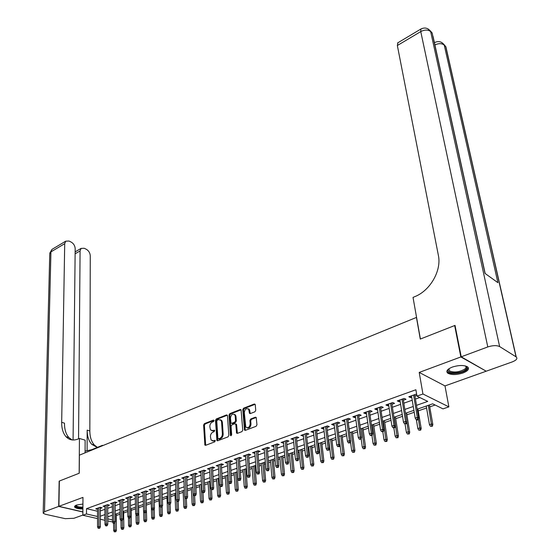 <?xml version="1.0" encoding="UTF-8"?>
<svg xmlns="http://www.w3.org/2000/svg" width="560" height="560" viewBox="0 0 560 560"><rect width="100%" height="100%" fill="white"/><g stroke="black" fill="none" stroke-linecap="round" stroke-linejoin="round"><path stroke-width="0.84" d="M214.081 420.602L213.437 420.084L204.4 423.64L203.616 425.04L204.897 445.095L205.632 445.305L214.781 441.861L215.215 440.475L213.5 440.769L211.099 440.062L210.427 436.667C210.469 434.49 211.316 432.978 212.968 432.131L214.151 431.669L214.585 430.304L212.877 430.605L210.469 429.905L209.825 426.573C209.867 424.417 210.707 422.912 212.352 422.051L213.528 421.589L214.081 420.602M452.277 367.087C447.321 369.138 445.781 371.147 447.671 373.107C451.227 375.053 456.316 375.018 462.945 373.002C467.999 370.958 469.56 368.928 467.628 366.912C464.023 364.98 458.906 365.043 452.277 367.087M82.936 504.028L76.587 505.036C74.886 505.694 74.256 506.408 74.718 507.178C75.873 508.389 78.603 508.977 82.901 508.942M254.912 411.803L255.738 410.34L255.262 404.754L254.261 404.012L243.6 408.205L242.788 409.654L244.496 430.094L245.329 430.353L256.13 426.286L256.956 424.816L256.221 417.48L255.367 417.2L250.747 418.978L249.928 420.441L250.201 423.815C249.55 427.448 248.073 428.519 245.77 427.028L244.307 412.538C244.972 408.926 246.449 407.862 248.724 409.36L249.466 413.322L250.313 413.588L254.912 411.803M485.751 370.944L460.845 356.951L454.664 325.542L420.273 339.073L416.444 317.429L79.373 455.175L79.24 473.228L59.36 481.047L58.912 506.338L82.971 497.399L82.866 515.256L86.499 513.961L86.52 508.662L415.877 389.746L416.962 396.123L422.94 393.995L448.875 406.868L443.009 408.877L432.67 403.816L417.158 409.213M460.845 356.951L419.202 372.428L422.94 393.995M227.472 415.674L226.52 414.932L216.293 418.957L215.495 420.378L216.909 440.545L217.672 440.769L228.032 436.87L228.837 435.428L227.472 415.674M229.803 413.637L240.247 409.528L241.066 409.78L242.753 430.178L241.934 431.634L237.384 433.349L236.579 433.097L235.816 424.473L234.843 423.717L231.868 424.858L231.063 426.3L231.658 434.707L230.531 435.547L230.412 435.176L229.005 415.072L229.803 413.637L230.587 413.931L241.024 409.822L240.247 409.528M454.664 325.542L455.112 325.822M58.912 506.338L82.887 511.889M100.296 508.445L102.123 507.794L100.1 507.311L95.704 508.879L97.524 509.313M107.674 505.813L109.515 505.155L107.492 504.658L103.047 506.254L104.888 506.695M115.136 503.146L116.998 502.481L114.982 501.977L110.474 503.594L112.343 504.049M122.696 500.444L124.579 499.772L122.563 499.268L117.999 500.899L119.889 501.368M130.354 497.714L132.251 497.035L130.235 496.517L125.622 498.169L127.533 498.652M138.103 494.942L140.021 494.256L138.012 493.731L133.336 495.404L135.268 495.908M145.95 492.142L147.889 491.449L145.88 490.917L141.148 492.611L143.108 493.129M153.902 489.3L155.862 488.6L153.853 488.061L149.058 489.776L151.046 490.308M161.952 486.43L163.933 485.723L161.931 485.17L157.073 486.906L159.082 487.452L159.033 486.206M170.107 483.518L172.109 482.804L170.107 482.237L165.186 484.001L167.223 484.547M178.374 480.564L180.39 479.843L178.395 479.269L173.411 481.054L175.476 481.6M186.746 477.575L188.783 476.847L186.795 476.266L181.741 478.072L183.834 478.611M195.223 474.544L197.288 473.809L195.3 473.221L190.183 475.048L192.304 475.594M203.819 471.478L205.905 470.736L203.924 470.134L198.737 471.989L200.886 472.528M212.527 468.37L214.634 467.614L212.66 467.005L207.403 468.881L209.58 469.42M221.354 465.22L223.482 464.457L221.515 463.834L216.188 465.738L218.393 466.277M230.3 462.021L232.456 461.251L230.489 460.621L225.085 462.553L227.325 463.085M239.365 458.787L241.549 458.003L239.582 457.359L234.108 459.319L236.376 459.851M248.556 455.504L250.761 454.713L248.808 454.055L243.257 456.043L245.56 456.575M249.011 409.129L249.039 409.479M257.88 452.172L260.106 451.381L258.16 450.709L252.532 452.725L254.863 453.25M267.33 448.798L269.584 447.993L267.645 447.314L261.933 449.358L264.299 449.883M276.913 445.382L279.195 444.563L277.256 443.87L271.474 445.942L273.868 446.467M286.629 441.91L288.939 441.084L287.007 440.377L281.141 442.477L283.57 443.002M296.485 438.389L298.816 437.556L296.898 436.835L290.948 438.97L293.412 439.488M306.481 434.819L308.847 433.979L306.936 433.244L300.895 435.407L303.401 435.918M316.624 431.2L319.011 430.346L317.114 429.597L310.989 431.795L313.523 432.306M326.914 427.525L329.329 426.657L327.439 425.901L321.223 428.127L323.12 428.876L323.799 428.638M337.351 423.794L339.801 422.919L337.918 422.149L331.611 424.403L333.501 425.173L334.229 424.914M347.942 420.014L350.427 419.125L348.551 418.341L342.153 420.63L344.029 421.414L344.806 421.134M358.694 416.178L361.207 415.275L359.345 414.477L352.849 416.801L354.718 417.592L355.544 417.298M369.607 412.279L372.148 411.369L370.3 410.55L363.706 412.916L365.568 413.721L366.443 413.406M380.688 408.324L383.257 407.407L381.423 406.567L374.731 408.968L376.572 409.794L377.503 409.458M391.93 404.306L394.541 403.375L392.714 402.528L385.917 404.957L387.751 405.797L388.738 405.447M403.347 400.232L405.993 399.287L404.18 398.419L397.278 400.89L399.098 401.751L400.141 401.38M86.52 508.662L97.524 511.252M100.303 510.944L104.902 509.313M107.688 508.326L112.364 506.667M115.164 505.673L119.924 503.986M122.731 502.985L127.575 501.27M130.396 500.262L135.324 498.519M138.159 497.511L143.171 495.733M146.02 494.718L151.116 492.912M153.979 491.89L159.166 490.049M162.043 489.034L167.321 487.158M170.212 486.129L175.581 484.225M178.486 483.196L183.953 481.25M186.865 480.221L192.43 478.24M195.356 477.204L201.026 475.195M203.966 474.152L209.734 472.101M212.688 471.051L218.561 468.965M221.529 467.915L227.507 465.794M230.489 464.737L236.572 462.574M239.568 461.51L245.77 459.312M248.773 458.241L255.087 456.001M258.111 454.93L264.537 452.648M267.575 451.57L274.127 449.246M277.172 448.161L283.843 445.795M286.902 444.71L293.699 442.295M296.779 441.203L303.702 438.746M306.789 437.647L313.845 435.141M316.946 434.042L324.142 431.487M327.257 430.381L334.586 427.784M337.715 426.671L345.184 424.018M348.327 422.905L355.936 420.203M359.093 419.076L366.856 416.325M370.027 415.198L377.937 412.391M381.122 411.257L389.186 408.394M392.392 407.26L400.617 404.341M403.83 403.2L412.216 400.225M415.45 399.077L419.818 397.523M416.717 394.695L415.821 394.254L408.814 396.76L410.62 397.635L411.719 397.243M414.946 396.088L416.843 395.416M116.256 515.529L120.05 514.213M123.627 512.974L127.743 511.546M131.089 510.384L135.534 508.844M138.642 507.766L143.423 506.114M146.293 505.12L151.249 503.398M154.294 502.348L159.082 500.689M162.4 499.534L167.006 497.938M170.611 496.692L175.035 495.159M178.934 493.808L183.162 492.338M187.362 490.882L191.401 489.482M195.909 487.921L199.738 486.598M204.561 484.925L208.187 483.665M213.339 481.88L216.748 480.697M222.229 478.8L225.421 477.694M231.245 475.678L234.213 474.649M240.38 472.514L243.117 471.562M246.036 470.547L246.617 470.351M249.641 469.301L252.14 468.433M255.08 467.418L255.997 467.096M259.035 466.046L261.289 465.262M264.236 464.24L265.51 463.799M268.562 462.742L270.564 462.049M273.525 461.027L275.156 460.46M278.222 459.396L279.965 458.794M282.94 457.765L284.942 457.065M288.022 456.001L289.492 455.49M292.481 454.454L294.861 453.628M297.955 452.557L299.159 452.144M302.155 451.101L304.927 450.142M308.042 449.064L308.959 448.742M311.969 447.699L315.14 446.6M318.269 445.522L318.892 445.298M321.923 444.255L325.507 443.009M332.01 440.755L336.021 439.362M342.251 437.206L346.696 435.666M352.632 433.608L357.532 431.914M363.167 429.961L368.529 428.099M373.856 426.251L379.687 424.235M384.699 422.492L391.027 420.301M395.71 418.684L402.535 416.318M406.882 414.806L414.225 412.265M418.222 410.879L426.566 407.988M429.737 406.889L435.127 405.02M419.202 372.428L444.99 385.91L485.835 371.336M444.99 385.91L448.875 406.868M112.581 521.976L107.772 520.94M416.507 405.342L427.742 401.401L416.962 396.123M100.317 516.201L104.93 514.584M107.723 513.604L112.413 511.959M115.22 510.972L119.987 509.299M122.808 508.312L127.659 506.611M130.494 505.617L135.429 503.888M138.278 502.894L143.304 501.13M146.16 500.129L151.27 498.337M154.14 497.329L159.348 495.502M162.225 494.494L167.524 492.639M170.422 491.624L175.805 489.734M178.717 488.712L184.205 486.787M187.124 485.765L192.71 483.805M195.643 482.776L201.327 480.788M204.274 479.752L210.063 477.722M213.024 476.686L218.918 474.621M221.893 473.578L227.892 471.471M230.881 470.421L236.985 468.279M239.988 467.229L246.211 465.052M249.228 463.995L255.563 461.769M258.594 460.705L265.048 458.444M268.086 457.38L274.659 455.077M277.718 454.006L284.41 451.654M287.483 450.576L294.308 448.189M297.388 447.104L304.339 444.668M307.44 443.583L314.524 441.098M317.632 440.006L324.849 437.479M327.978 436.38L335.335 433.804M338.471 432.705L345.968 430.073M349.125 428.967L356.762 426.286M359.933 425.18L367.724 422.45M370.909 421.33L378.847 418.544M382.046 417.424L390.145 414.589M393.358 413.462L401.611 410.564M404.845 409.43L413.259 406.483M86.499 513.961L97.538 516.502M104.958 520.296L100.331 519.239M97.538 518.602L82.866 515.256M104.944 517.832L104.286 518.056L104.944 518.21M107.758 518.854L112.483 519.946M413.903 410.347L405.468 413.28M402.227 414.407L393.953 417.284M390.733 418.404L382.62 421.225M379.407 422.345L371.455 425.11M368.256 426.223L360.451 428.939M357.273 430.045L349.615 432.712M346.458 433.811L338.94 436.422M335.797 437.521L328.426 440.083M325.29 441.175L318.059 443.688M314.937 444.773L307.839 447.244M304.731 448.322L297.766 450.744M294.679 451.822L287.84 454.202M284.767 455.273L278.054 457.604M274.995 458.668L268.408 460.964M265.356 462.021L258.888 464.275M255.857 465.332L249.508 467.537M246.484 468.587L240.247 470.757M237.244 471.807L231.119 473.935M228.13 474.978L222.117 477.064M219.135 478.1L213.234 480.158M210.266 481.187L204.47 483.203M201.516 484.232L195.818 486.213M192.878 487.235L187.285 489.181M184.359 490.203L178.864 492.114M175.945 493.129L170.548 495.005M167.65 496.013L162.344 497.861M159.453 498.869L154.245 500.682M151.368 501.683L146.244 503.461M143.381 504.455L138.348 506.205M135.499 507.199L130.557 508.921M127.715 509.908L122.857 511.602M120.029 512.582L115.255 514.241M112.441 515.221L107.744 516.852M167.188 484.554L167.146 483.301M175.406 481.621L175.357 480.361M183.736 478.646L183.68 477.379M192.171 475.636L192.108 474.362M200.718 472.584L200.655 471.303M209.384 469.49L209.307 468.202M218.162 466.354L218.078 465.059M227.059 463.183L226.968 461.874M236.075 459.963L235.984 458.647M245.217 456.694L245.119 455.378M254.485 453.383L254.38 452.06M263.886 450.03L263.767 448.7M273.413 446.628L273.287 445.291M283.073 443.177L282.94 441.833M292.873 439.677L292.733 438.326M302.813 436.128L302.666 434.77M312.893 432.53L312.739 431.165M323.12 428.876L322.959 427.504M333.501 425.173L333.333 423.794M344.029 421.414L343.854 420.021M354.718 417.592L354.529 416.199M365.568 413.721L365.365 412.321M376.572 409.794L376.369 408.38M387.751 405.797L387.534 404.383M399.098 401.751L398.867 400.323M410.62 397.635L410.382 396.2M211.855 430.752L213.661 430.878L212.877 430.605M214.676 430.486L213.661 430.878M212.506 440.909L214.291 441.035L213.5 440.769M215.306 440.657L214.291 441.035M214.053 420.427L205.184 423.92L204.4 425.32L205.653 445.298M226.52 414.932L227.304 415.219L217.077 419.244L216.286 420.658L217.672 440.769M217.336 420.098L216.776 421.092L217.875 438.326L218.533 438.865L219.8 438.389C221.48 437.535 222.334 436.002 222.362 433.804L221.585 421.988L221.053 420.336L218.582 419.608L217.336 420.098M218.498 438.879L219.324 439.138L218.533 438.865M220.451 419.741L221.837 420.623L222.369 422.275L223.153 434.077C223.125 436.282 222.271 437.808 220.591 438.662L219.324 439.138M235.662 423.99L236.6 424.76L237.356 433.356M230.587 413.931L229.782 415.359L231.238 435.638M235.2 416.15L234.773 414.806C232.554 413.392 231.119 414.449 230.475 417.991L230.965 423.08L231.756 423.318L234.731 422.17L235.536 420.728L235.2 416.15L235.984 416.437L235.557 415.1L234.297 414.309M231.693 423.339L232.54 423.605L231.756 423.318M235.984 416.437L236.32 421.015L235.515 422.457L232.54 423.605M248.22 408.821L249.501 409.661L250.243 413.616M247.093 427.861C249.319 428.442 250.621 427.189 250.985 424.102L250.201 423.815M256.221 417.473L251.531 419.265L250.705 420.728L250.985 424.102M255.122 404.285L244.377 408.506L243.565 409.955L245.28 430.374L244.496 430.094M114.289 531.825L115.815 531.755L114.289 531.825L113.659 530.474L114.989 530.033L116.417 530.348L116.235 513.905M115.024 531.58L114.912 522.655M113.659 530.474L113.589 523.292M116.417 530.348L115.815 531.755M98.917 528.038L98.175 528.29L99.736 528.22L98.917 528.038L98.882 526.47L97.552 526.925L97.524 508.228M98.84 507.759L98.882 526.47L100.352 526.792L100.296 507.353M99.736 528.22L100.352 526.792M97.552 526.925L98.175 528.29M82.908 507.808C77.903 507.752 75.53 506.968 75.81 505.449L75.908 505.316M76.237 505.169L76.342 505.722C77.273 506.702 79.464 507.171 82.915 507.143M74.704 506.233L74.781 506.359C75.929 507.563 78.638 508.151 82.908 508.116M465.416 365.932C467.292 366.954 467.327 368.242 465.514 369.796C460.236 374.374 444.29 373.59 448.721 368.942L448.868 368.781M448.959 368.718L449.351 370.888C454.062 372.806 459.214 372.218 464.8 369.117C466.242 367.906 466.417 366.842 465.325 365.918L465.304 365.904M446.845 371.238L447.552 372.092C450.527 374.787 462.616 373.415 466.704 369.901L468.251 367.57M58.702 506.415L59.157 481.124L79.163 473.256L79.436 438.459L78.26 438.949C73.381 440.881 69.3 440.125 66.024 436.695C63.07 433.314 61.621 428.512 61.677 422.296L64.708 243.67L50.939 251.874L44.506 511.693L58.702 506.415L82.887 512.008M102.452 445.746L102.452 445.319L91.756 449.694L85.085 451.101M102.452 445.319L103.047 445.501M79.436 438.459L85.134 440.153L85.078 452.844M78.547 438.83L80.08 250.915L81.102 248.395L84.217 248.269L86.219 249.228C88.676 250.67 90.027 252.833 90.258 255.717L89.845 430.976C89.887 437.066 91.413 441.777 94.423 445.109L97.44 447.377M97.279 447.44L91.728 444.311C88.718 440.972 87.199 436.254 87.171 430.15L87.094 450.884M44.506 511.693L43.169 513.219L45.367 514.262L65.254 518.672L73.927 518.273L82.866 515.081M73.08 440.006L75.18 248.605C74.963 245.693 73.591 243.495 71.064 242.018L69.006 241.038L65.737 241.171L64.708 243.67M72.044 439.929L68.852 437.535C65.898 434.161 64.442 429.366 64.484 423.157L61.677 422.296M461.223 356.811L486.199 371.203L512.218 361.921C516.474 360.213 517.797 358.547 516.201 356.93L499.639 346.577C496.713 345.219 492.758 345.338 487.788 346.941L461.223 356.811L455.028 325.402L420.392 339.024L413.028 297.402L414.96 296.583C430.311 290.507 441.735 270.438 438.368 255.332L397.348 45.528L397.95 42.735M487.788 346.941L420.756 31.584C424.732 29.582 428.036 29.582 430.661 31.591L432.194 33.124L485.009 273.406L497.91 282.688L444.255 45.122L445.886 46.76L446.565 49.728M121.709 529.347L123.249 529.277L121.709 529.347L121.072 527.996L122.416 527.541L123.844 527.863L123.606 511.336M122.458 529.102L122.318 520.52M121.072 527.996L120.974 520.639M123.844 527.863L123.249 529.277M129.22 526.841L130.767 526.771L129.22 526.841L128.576 525.476L129.941 525.021L131.362 525.35L131.061 508.746M129.976 526.589L129.815 517.972M128.576 525.476L128.45 517.874M131.362 525.35L130.767 526.771M136.829 524.307L138.383 524.23L136.829 524.307L136.178 522.935L137.557 522.473L138.978 522.802L138.607 506.121M137.592 524.048L137.403 515.382M136.178 522.935L136.003 514.654M138.978 522.802L138.383 524.23M144.529 521.738L146.09 521.661L144.529 521.738L143.871 520.359L145.264 519.89L146.685 520.226L146.251 503.461M145.306 521.479L145.082 512.764M143.871 520.359L143.647 511.385M146.685 520.226L146.09 521.661M106.358 525.504L105.609 525.756L106.428 525.938L107.177 525.686L106.358 525.504L106.323 523.922L104.979 524.377L104.881 505.596M106.218 505.12L106.323 523.922L107.793 524.251L107.667 504.7M107.177 525.686L107.793 524.251M104.979 524.377L105.609 525.756M113.897 522.928L113.141 523.187L114.716 523.117L113.897 522.928L113.862 521.339L112.497 521.808L112.329 502.929M113.68 502.446L113.862 521.339L115.332 521.675L115.129 502.019M114.716 523.117L115.332 521.675M112.497 521.808L113.141 523.187M121.534 520.324L120.764 520.59L122.346 520.513L121.534 520.324L121.492 518.721L120.113 519.197L119.875 500.227M121.24 499.737L121.492 518.721L122.962 519.064L122.682 499.296M122.346 520.513L122.962 519.064M120.113 519.197L120.764 520.59M129.262 517.685L128.485 517.951L129.304 518.147L130.081 517.881L129.262 517.685L129.227 516.075L127.827 516.558L127.512 497.49M128.898 496.993L129.227 516.075L130.69 516.425L130.333 496.538M130.081 517.881L130.69 516.425M127.827 516.558L128.485 517.951M152.327 519.134L153.902 519.057L152.327 519.134L151.655 517.748L153.069 517.272L154.49 517.615L154.224 508.893M153.111 518.868L152.859 509.999M151.655 517.748L151.207 501.739M154.49 517.615L153.902 519.057M137.095 515.018L136.304 515.284L137.116 515.48L137.907 515.214L137.095 515.018L137.053 513.394L135.639 513.884L135.247 494.725M136.647 494.221L137.053 513.394L138.516 513.751L138.075 493.752M137.907 515.214L138.516 513.751M135.639 513.884L136.304 515.284M160.223 516.495L161.805 516.425L160.223 516.495L159.544 515.109L160.972 514.626L162.393 514.976L162.113 506.73M161.021 516.236L160.727 507.164M159.544 515.109L159.026 499.016M162.393 514.976L161.805 516.425M145.019 512.309L144.228 512.582L145.04 512.785L145.831 512.512L145.019 512.309L144.977 510.685L143.549 511.175L143.073 491.918M144.494 491.407L144.977 510.685L146.44 511.042L145.922 490.924M145.831 512.512L146.44 511.042M143.549 511.175L144.228 512.582M168.217 513.828L169.813 513.758L168.217 513.828L167.531 512.428L168.98 511.945L170.394 512.302L170.086 504.245M169.022 513.562L168.7 504.294M167.531 512.428L166.943 496.258M170.394 512.302L169.813 513.758M153.055 509.572L152.25 509.845L153.867 509.775L153.055 509.572L153.013 507.934L151.557 508.431L151.011 489.076M152.446 488.565L153.013 507.934L154.469 508.298L153.867 488.061M153.867 509.775L154.469 508.298M151.557 508.431L152.25 509.845M176.316 511.126L177.919 511.056L176.316 511.126L175.623 509.719L177.086 509.229L178.5 509.593L178.157 501.494M177.135 510.853L176.75 501.032M175.623 509.719L174.965 493.472M178.5 509.593L177.919 511.056M161.189 506.8L160.37 507.073L162.001 507.003L161.189 506.8L161.147 505.148L159.677 505.652L159.04 486.199M160.496 485.681L161.147 505.148L162.603 505.519L161.91 485.177M162.001 507.003L162.603 505.519M159.677 505.652L160.37 507.073M184.52 508.389L186.13 508.319L184.52 508.389L183.813 506.975L185.304 506.478L186.711 506.849L186.333 498.708M185.346 508.116L184.898 497.546M183.813 506.975L183.085 490.644M186.711 506.849L186.13 508.319M169.435 503.986L168.602 504.266L170.24 504.196L169.435 503.986L169.386 502.327L167.895 502.838L167.181 483.287M168.658 482.755L169.386 502.327L170.842 502.705L170.065 482.258M170.24 504.196L170.842 502.705M167.895 502.838L168.602 504.266M192.829 505.617L194.446 505.547L192.829 505.617L192.115 504.196L193.62 503.692L195.027 504.07L194.607 495.796M193.669 505.337L192.808 487.263M192.115 504.196L191.317 487.781M195.027 504.07L194.446 505.547M177.786 501.137L176.946 501.424L178.591 501.347L177.786 501.137L177.737 499.464L176.225 499.982L175.427 480.333M176.918 479.801L177.737 499.464L179.186 499.849L178.318 479.297M178.591 501.347L179.186 499.849M176.225 499.982L176.946 501.424M201.25 502.81L202.874 502.733L201.25 502.81L200.522 501.382L202.048 500.871L203.448 501.249L202.986 492.758M202.097 502.523L201.159 484.358M200.522 501.382L199.647 484.883M203.448 501.249L202.874 502.733M186.249 498.253L185.395 498.54L187.054 498.47L186.249 498.253L186.2 496.566L184.667 497.091L183.778 477.344M185.29 476.805L186.2 496.566L187.649 496.958L186.683 476.301M187.054 498.47L187.649 496.958M184.667 497.091L185.395 498.54M209.776 499.961L211.414 499.891L209.776 499.961L209.041 498.526L210.588 498.008L211.981 498.4L211.47 489.664M210.637 499.674L209.622 481.411M209.041 498.526L208.089 481.943M211.981 498.4L211.414 499.891M194.824 495.327L193.963 495.621L195.629 495.544L194.824 495.327L194.775 493.633L193.221 494.165L192.241 474.313M193.774 473.767L194.775 493.633L196.217 494.032L195.16 473.27M195.629 495.544L196.217 494.032M193.221 494.165L193.963 495.621M218.421 497.077L220.066 497.007L218.421 497.077L217.672 495.635L219.233 495.11L220.633 495.509L220.031 486.003M219.289 496.79L218.197 478.429M217.672 495.635L216.643 478.968M220.633 495.509L220.066 497.007M203.511 492.359L202.636 492.66L204.316 492.583L203.511 492.359L203.462 490.658L201.887 491.197L200.816 471.24M202.37 470.687L203.462 490.658L204.904 491.064L203.749 470.19M204.316 492.583L204.904 491.064M201.887 491.197L202.636 492.66M227.178 494.158L228.83 494.088L227.178 494.158L226.415 492.709L228.004 492.177L229.39 492.576L228.69 482.209M228.06 493.864L226.877 475.412M226.415 492.709L225.309 475.958M229.39 492.576L228.83 494.088M212.324 489.356L211.435 489.657L213.122 489.587L212.324 489.356L212.268 487.641L210.672 488.187L209.503 468.132M211.078 467.565L212.268 487.641L213.703 488.054L212.45 467.075M213.122 489.587L213.703 488.054M210.672 488.187L211.435 489.657M236.047 491.197L237.713 491.127L236.047 491.197L235.277 489.741L236.887 489.202L238.273 489.608L236.992 471.891M236.943 490.896L235.683 472.346M235.277 489.741L234.087 472.899M238.273 489.608L237.713 491.127M221.249 486.311L220.353 486.619L222.047 486.542L221.249 486.311L221.193 484.582L219.576 485.135L218.309 464.975M219.905 464.408L221.193 484.582L222.628 485.002L221.27 463.918M222.047 486.542L222.628 485.002M219.576 485.135L220.353 486.619M245.042 488.194L246.715 488.124L245.042 488.194L244.258 486.731L245.889 486.185L247.268 486.598L245.903 468.79M245.945 487.893L244.601 469.245M244.258 486.731L242.984 469.805M247.268 486.598L246.715 488.124M230.3 483.224L229.39 483.532L231.098 483.462L230.3 483.224L230.244 481.488L228.606 482.048L227.234 461.783M228.858 461.202L230.244 481.488L231.672 481.915L230.209 460.719M231.098 483.462L231.672 481.915M228.606 482.048L229.39 483.532M254.156 485.156L255.843 485.079L254.156 485.156L253.365 483.679L255.017 483.126L256.389 483.553L254.933 465.647M255.073 484.848L253.638 466.102M253.365 483.679L252 466.669M256.389 483.553L255.843 485.079M239.477 480.095L238.553 480.41L240.268 480.333L239.477 480.095L239.414 478.345L237.755 478.912L236.285 458.542M237.923 457.954L239.414 478.345L240.842 478.779L239.267 457.471M240.268 480.333L240.842 478.779M237.755 478.912L238.553 480.41M263.396 482.069L265.09 481.999L263.396 482.069L262.591 480.592L264.264 480.032L265.636 480.459L264.082 462.462M264.327 481.761L262.801 462.91M262.591 480.592L261.142 463.491M265.636 480.459L265.09 481.999M248.92 409.43L248.745 408.968M248.78 476.917L247.842 477.239L249.571 477.162L248.78 476.917L248.717 475.16L247.037 475.734L245.455 455.259M247.121 454.664L248.717 475.16L250.138 475.601L248.458 454.181M249.571 477.162L250.138 475.601M247.037 475.734L247.842 477.239M272.762 478.947L274.47 478.877L272.762 478.947L271.943 477.456L273.644 476.889L275.009 477.323L273.364 459.235M273.707 478.632L272.083 459.683M271.943 477.456L270.403 460.264M275.009 477.323L274.47 478.877M258.216 473.704L257.264 474.026L259 473.949L258.216 473.704L258.153 471.926L256.445 472.514L254.758 451.927M256.445 451.325L258.153 471.926L259.567 472.381L257.768 450.849M259 473.949L259.567 472.381M256.445 472.514L257.264 474.026M282.261 475.776L283.976 475.706L282.261 475.776L281.428 474.278L283.15 473.704L284.515 474.152L282.765 455.966M283.213 475.461L281.498 456.407M281.428 474.278L279.797 457.002M284.515 474.152L283.976 475.706M267.778 470.435L266.819 470.764L268.562 470.694L267.778 470.435L267.715 468.65L265.986 469.245L264.187 448.553M265.895 447.937L267.715 468.65L269.129 469.112L267.211 447.468M268.562 470.694L269.129 469.112M265.986 469.245L266.819 470.764M291.886 472.563L293.615 472.493L291.886 472.563L291.046 471.058L292.789 470.477L294.147 470.932L292.299 452.648M292.859 472.241L291.046 453.089M291.046 471.058L289.317 453.691M294.147 470.932L293.615 472.493M277.48 467.124L276.507 467.46L278.264 467.39L277.48 467.124L277.417 465.332L275.66 465.934L273.742 445.13M275.478 444.507L277.417 465.332L278.824 465.801L276.787 444.038M278.264 467.39L278.824 465.801M275.66 465.934L276.507 467.46M301.651 469.308L303.387 469.231L301.651 469.308L300.797 467.796L302.568 467.201L303.919 467.663L301.966 449.288M302.638 468.979L300.72 449.722M300.797 467.796L298.97 450.331M303.919 467.663L303.387 469.231M287.322 463.771L286.335 464.107L288.106 464.037L287.322 463.771L287.259 461.958L285.474 462.574L283.444 441.658M285.201 441.028L287.259 461.958L288.659 462.441L286.496 440.559M288.106 464.037L288.659 462.441M285.474 462.574L286.335 464.107M311.556 466.004L313.299 465.927L311.556 466.004L310.688 464.478L312.48 463.876L313.824 464.352L311.766 445.879M312.55 465.668L310.534 446.306M310.688 464.478L308.756 446.922M313.824 464.352L313.299 465.927M297.311 460.362L296.303 460.705L298.081 460.635L297.311 460.362L297.234 458.542L295.428 459.165L293.279 438.137M295.064 437.493L297.234 458.542L298.634 459.032L296.345 437.038M298.081 460.635L298.634 459.032M295.428 459.165L296.303 460.705M321.601 462.651L323.358 462.581L321.601 462.651L320.712 461.118L322.539 460.509L323.876 460.992L321.706 442.421M322.609 462.315L320.481 442.841M320.712 461.118L318.682 443.471M323.876 460.992L323.358 462.581M307.433 456.911L306.418 457.261L308.21 457.184L307.433 456.911L307.363 455.077L305.529 455.7L303.254 434.56M305.06 433.916L307.363 455.077L308.749 455.574L306.334 433.461M308.21 457.184L308.749 455.574M305.529 455.7L306.418 457.261M331.786 459.249L333.55 459.179L331.786 459.249L330.89 457.716L332.738 457.093L334.068 457.583L331.786 438.914M332.815 458.913L330.575 439.334M330.89 457.716L328.748 439.971M334.068 457.583L333.55 459.179M342.118 455.805L343.896 455.728L342.118 455.805L341.208 454.258L343.084 453.628L344.407 454.125L342.013 435.358M343.161 455.455L340.816 435.771M341.208 454.258L338.961 436.415M344.407 454.125L343.896 455.728M352.604 452.305L354.396 452.235L352.604 452.305L351.68 450.751L353.584 450.114L354.9 450.618L352.387 431.746M353.661 451.955L351.197 432.159M351.68 450.751L350.518 441.924M354.9 450.618L354.396 452.235M317.709 453.404L316.68 453.754L318.479 453.684L317.709 453.404L317.639 451.556L315.777 452.193L313.369 430.941M315.21 430.283L317.639 451.556L319.018 452.067L316.463 429.828M318.479 453.684L319.018 452.067M315.777 452.193L316.68 453.754M328.139 449.848L327.089 450.205L328.902 450.135L328.139 449.848L328.062 447.986L326.172 448.637L323.638 427.259M325.5 426.594L328.062 447.986L329.434 448.504L326.746 426.146M328.902 450.135L329.434 448.504M326.172 448.637L327.089 450.205M338.723 446.236L337.659 446.6L339.479 446.53L338.723 446.236L338.639 444.367L336.728 445.018L334.054 423.535M335.944 422.856L338.639 444.367L340.011 444.892L337.176 422.415M339.479 446.53L340.011 444.892M336.728 445.018L337.659 446.6M363.244 448.756L365.043 448.686L363.244 448.756L362.306 447.188L364.231 446.544L365.547 447.062L362.908 428.085M364.315 448.399L361.739 428.491M362.306 447.188L361.179 438.963M365.547 447.062L365.043 448.686M349.461 442.575L348.383 442.946L350.217 442.869L349.461 442.575L349.377 440.685L347.438 441.35L344.624 419.748M346.542 419.062L349.377 440.685L350.742 441.224L347.76 418.621M350.217 442.869L350.742 441.224M347.438 441.35L348.383 442.946M374.038 445.151L375.851 445.081L374.038 445.151L373.086 443.576L375.046 442.925L376.348 443.45L373.583 424.368M375.13 444.787L372.428 424.774M373.086 443.576L371.924 435.477M376.348 443.45L375.851 445.081M360.367 438.858L359.268 439.229L361.116 439.159L360.367 438.858L360.283 436.954L358.309 437.633L355.355 415.905M357.301 415.205L360.283 436.954L361.634 437.5L358.505 414.778M361.116 439.159L361.634 437.5M358.309 437.633L359.268 439.229M385 441.497L386.82 441.427L385 441.497L384.027 439.915L386.015 439.25L387.31 439.782L384.419 420.602M386.099 441.126L383.278 421.001M384.027 439.915L382.816 431.767M387.31 439.782L386.82 441.427M371.434 435.078L370.321 435.456L372.176 435.386L371.434 435.078L371.343 433.167L369.341 433.853L366.24 412.006M368.221 411.299L371.343 433.167L372.687 433.72L369.404 410.872M372.176 435.386L372.687 433.72M369.341 433.853L370.321 435.456M396.116 437.787L397.957 437.717L396.116 437.787L395.136 436.191L397.152 435.519L398.433 436.065L395.409 416.78M397.243 437.409L394.282 417.172M395.136 436.191L393.862 428.001M398.433 436.065L397.957 437.717M382.669 431.249L381.535 431.634L383.411 431.557L382.669 431.249L382.578 429.317L380.548 430.017L377.293 408.051M379.302 407.33L382.578 429.317L383.915 429.884L380.471 406.91M383.411 431.557L383.915 429.884M380.548 430.017L381.535 431.634M407.407 434.021L409.255 433.944L407.407 434.021L406.406 432.418L408.45 431.732L409.731 432.292L406.567 412.895M408.548 433.636L406.882 422.051M406.406 432.418L405.055 424.046M409.731 432.292L409.255 433.944M394.079 427.357L392.931 427.749L394.814 427.672L394.079 427.357L393.988 425.411L391.923 426.118L388.514 404.033M390.551 403.298L393.988 425.411L395.311 425.992L391.713 402.885M394.814 427.672L395.311 425.992M391.923 426.118L392.931 427.749M418.866 430.192L420.728 430.122L418.866 430.192L417.851 428.582L419.93 427.889L421.197 428.456L417.893 408.954M420.021 429.807L418.404 418.852M417.851 428.582L416.388 419.853M421.197 428.456L420.728 430.122M405.664 423.402L404.502 423.801L406.399 423.731L405.664 423.402L405.573 421.442L403.473 422.163L399.91 399.952M401.982 399.21L405.573 421.442L406.889 422.037L403.116 398.804M406.399 423.731L406.889 422.037M403.473 422.163L404.502 423.801M430.507 426.314L432.376 426.237L430.507 426.314L429.471 424.69L431.578 423.983L432.838 424.564L429.394 404.957M431.676 425.922L428.316 405.328M429.471 424.69L426.23 406.056M432.838 424.564L432.376 426.237M417.438 419.384L416.248 419.79L416.976 420.126L418.159 419.72L417.438 419.384L417.34 417.417L415.205 418.145L411.481 395.808M413.581 395.052L417.34 417.417L418.642 418.019L414.701 394.653M418.159 419.72L418.642 418.019M415.205 418.145L416.248 419.79M213.997 420.28L213.437 420.084M215.236 440.503L214.69 440.321M214.613 430.339L214.06 430.15M205.513 444.794L204.715 444.535M204.4 425.32L203.616 425.04M205.184 423.92L204.4 423.64M217.525 440.265L216.734 439.999M216.286 420.658L215.495 420.378M217.077 419.244L216.293 418.957M220.591 438.662L219.8 438.389M223.153 434.077L222.362 433.804M222.369 422.275L221.585 421.988M237.195 432.852L236.404 432.572M236.6 424.76L235.816 424.473M231.203 435.449L230.412 435.176M229.782 415.359L229.005 415.072M235.515 422.457L234.731 422.17M236.32 421.015L235.536 420.728M250.089 413.133L249.312 412.839M249.914 410.956L249.137 410.655M250.705 420.728L249.928 420.441M251.531 419.265L250.747 418.978M256.144 417.501L255.367 417.2M245.119 429.863L244.335 429.576M243.565 409.955L242.788 409.654M244.377 408.506L243.6 408.205M255.038 404.313L254.261 404.012M87.171 430.15L89.845 430.976M80.08 250.915L75.124 253.806M43.19 512.526L49.756 254.163L51.989 249.382L52.598 249.018M91.756 450.114L91.756 449.694M516.033 356.818L445.732 46.592L443.597 44.058M428.064 28.91L430.661 31.591L499.639 346.577M421.302 28.805L420.896 29.029L420.756 31.584L397.348 45.528M485.177 273.532L433.062 36.491M397.558 42.973L420.896 29.029C424.795 27.167 428.029 27.951 430.612 31.388L432.145 32.914L430.031 30.569M434.917 44.926C438.753 43.19 441.861 43.253 444.255 45.122L444.206 44.919C441.693 41.538 438.515 40.747 434.665 42.546L434.476 42.903M435.064 42.329L434.427 42.686M441.658 42.441L445.886 46.76L516.201 356.93M205.59 445.319L204.897 445.095M217.63 440.79L216.909 440.545M221.837 420.623L221.053 420.336M237.335 433.363L236.579 433.097M236.432 424.249L235.648 423.962M231.056 435.729L230.531 435.547M235.557 415.1L234.773 414.806M250.229 413.616L249.466 413.322M249.501 409.661L248.724 409.36M76.349 505.127L76.342 505.722M448.945 368.746L449.351 370.888M68.852 437.535L66.024 436.695M91.728 444.311L94.423 445.109M81.102 248.395L75.145 251.867M65.737 241.171L51.989 249.382L49.742 253.204"/></g></svg>
